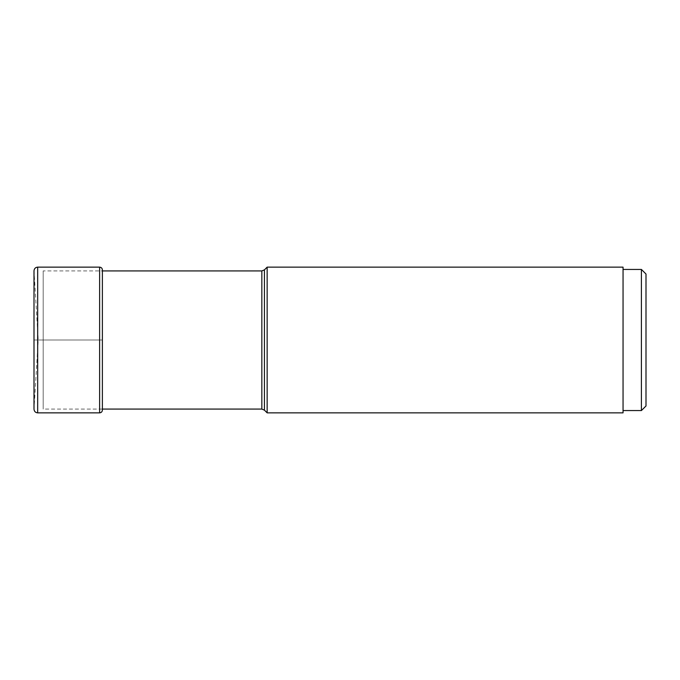 <?xml version="1.0" encoding="UTF-8"?>
<svg xmlns="http://www.w3.org/2000/svg" width="680" height="680" viewBox="0 0 680 680"><rect width="100%" height="100%" fill="white"/><g stroke="black" fill="none" stroke-linecap="round" stroke-linejoin="round"><path stroke-width="0.51" stroke-dasharray="3.4 2.55" d="M102.382 410.1L102.382 270.929L43.18 270.929L43.18 409.071L43.18 270.929M267.147 267.147L267.147 412.853M623.05 412.853L623.05 267.147M623.05 340L623.05 410.558L623.05 340M641.41 410.558L641.41 269.442M646 274.023L646 405.977M34 409.181L34 340L34.008 408.96L38.224 340L34.008 340L102.382 340L38.224 340L34.008 271.039L34.008 340L34 270.819M37.672 267.147L37.672 412.853M99.628 412.853L99.628 267.147M261.834 409.071L261.834 270.929M264.435 269.858L264.435 410.142M102.382 409.071L43.18 409.071"/><path stroke-width="1.02" d="M261.834 270.929L261.834 409.071L264.435 410.142L264.435 269.858L261.834 270.929L102.382 270.929L102.382 269.9L102.382 410.1C102.221 411.774 101.303 412.692 99.628 412.853L37.672 412.853L37.672 267.147C35.47 267.333 34.246 268.558 34 270.819L34 409.181C34.246 411.442 35.47 412.666 37.672 412.853M264.435 410.142L267.147 412.853L267.147 267.147L264.435 269.858M267.147 267.147L623.05 267.147L623.05 412.853L267.147 412.853M641.41 410.558L646 405.977L646 274.023L641.41 269.442L641.41 410.558L623.05 410.558M37.672 267.147L99.628 267.147L99.628 412.853M34 409.181L34 270.819M99.628 267.147C101.303 267.308 102.221 268.226 102.382 269.9M261.834 409.071L102.382 409.071M641.41 269.442L623.05 269.442"/></g></svg>
